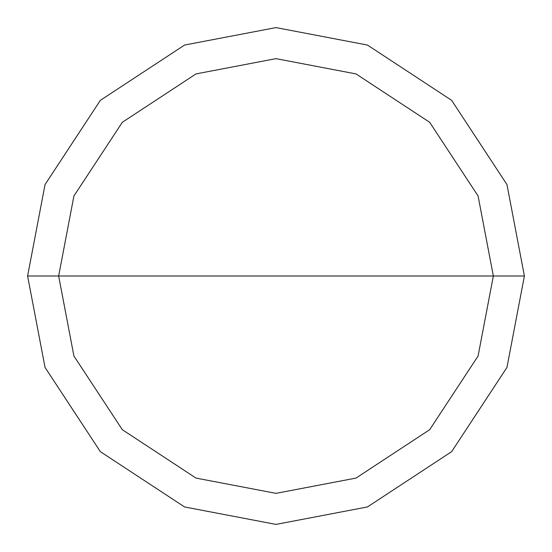 <?xml version="1.0" encoding="UTF-8"?>
<svg xmlns="http://www.w3.org/2000/svg" width="552" height="552" viewBox="0 0 552 552"><rect width="100%" height="100%" fill="white"/><g stroke="black" fill="none" stroke-linecap="round" stroke-linejoin="round"><path stroke-width="0.83" d="M493.35 276L478.087 356.005L429.691 429.691L356.005 478.087L276 493.35L195.994 478.087L122.309 429.691L73.913 356.005L58.65 276L493.35 276L478.087 195.994L429.691 122.309L356.005 73.913L276 58.65L195.994 73.913L122.309 122.309L73.913 195.994L58.65 276L27.6 276L45.043 184.568L100.354 100.354L184.568 45.043L276 27.6L367.432 45.043L451.646 100.354L506.957 184.568L524.4 276L506.957 184.568L451.646 100.354L367.432 45.043L276 27.6L184.568 45.043L100.354 100.354L45.043 184.568L27.6 276L45.043 367.432L100.354 451.646L184.568 506.957L276 524.4L367.432 506.957L451.646 451.646L506.957 367.432L524.4 276L58.65 276L73.913 195.994L122.309 122.309L195.994 73.913L276 58.65L356.005 73.913L429.691 122.309L478.087 195.994L493.35 276L524.4 276L506.957 367.432L451.646 451.646L367.432 506.957L276 524.4L184.568 506.957L100.354 451.646L45.043 367.432L27.6 276L58.65 276L73.913 356.005L122.309 429.691L195.994 478.087L276 493.35L356.005 478.087L429.691 429.691L478.087 356.005L493.35 276"/></g></svg>

